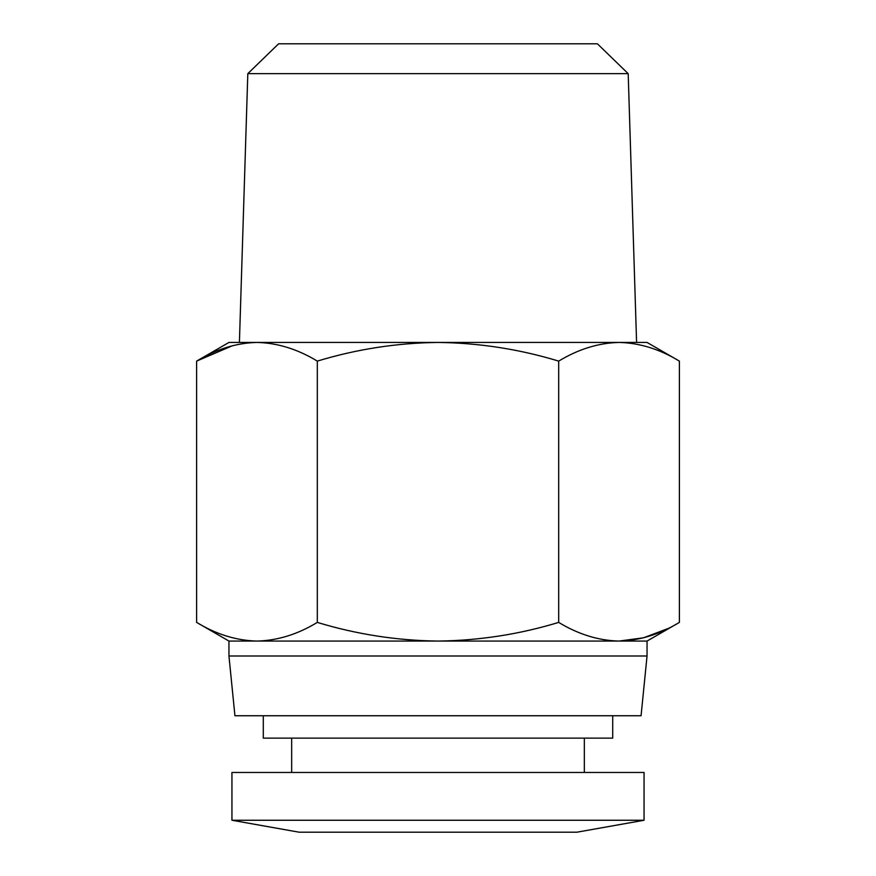 <?xml version="1.0" encoding="UTF-8"?>
<svg xmlns="http://www.w3.org/2000/svg" width="876" height="876" viewBox="0 0 876 876"><rect width="100%" height="100%" fill="white"/><g stroke="black" fill="none" stroke-linecap="round" stroke-linejoin="round"><path stroke-width="1.31" d="M644.057 820.254L576.868 832.2L299.132 832.2L231.943 820.254L231.943 772.468L644.057 772.468L644.057 820.254L231.943 820.254M628.191 73.65L247.809 73.65L278.601 43.8L597.399 43.8L628.191 73.65L636.589 342.439M247.809 73.65L239.411 342.439L256.964 342.439L228.954 342.439L196.618 361.109L232.501 345.702M584.336 772.468L584.336 738.129M291.664 772.468L291.664 738.129M619.036 342.439C598.483 342.932 578.368 349.163 558.691 361.109C519.348 349.163 479.117 342.932 438 342.439L647.046 342.439L679.382 361.109C659.716 349.163 639.6 342.932 619.036 342.439C639.6 342.932 659.716 349.163 679.382 361.109L679.382 622.398C659.716 634.355 639.6 640.575 619.036 641.068L647.046 641.068L679.382 622.398M612.707 715.736L612.707 738.129L263.293 738.129L263.293 715.736M647.046 656.004L641.068 715.736L234.932 715.736L228.954 656.004L647.046 656.004L647.046 641.068M228.954 656.004L228.954 641.068L619.036 641.068L643.499 637.805L667.512 628.727M317.309 361.109C356.652 349.163 396.883 342.932 438 342.439L256.964 342.439C236.4 342.932 216.284 349.163 196.618 361.109L196.618 622.398C216.284 634.355 236.4 640.575 256.964 641.068C277.517 640.575 297.632 634.355 317.309 622.398L317.309 361.109C297.632 349.163 277.517 342.932 256.964 342.439M317.309 622.398C356.652 634.355 396.883 640.575 438 641.068C479.117 640.575 519.348 634.355 558.691 622.398L558.691 361.109M558.691 622.398C578.368 634.355 598.483 640.575 619.036 641.068M228.954 641.068L196.618 622.398"/></g></svg>
